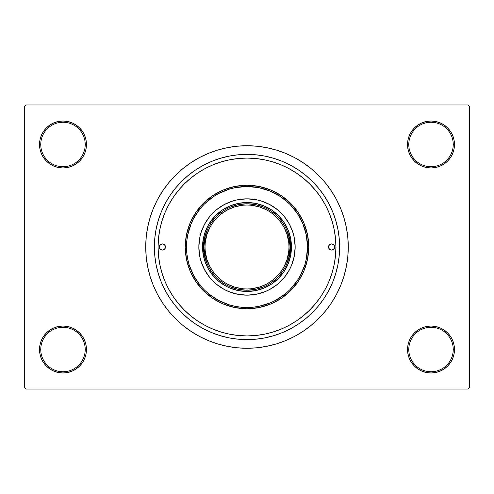 <?xml version="1.0" encoding="UTF-8"?>
<svg xmlns="http://www.w3.org/2000/svg" width="494" height="494" viewBox="0 0 494 494"><rect width="100%" height="100%" fill="white"/><g stroke="black" fill="none" stroke-linecap="round" stroke-linejoin="round"><path stroke-width="0.74" d="M417.98 329.992L414.423 332.913L411.502 336.47L409.335 340.527L408.001 344.929L407.55 349.505L408.785 349.505A22.23 22.23 0 0 0 431.015 371.735A22.23 22.23 0 0 0 453.245 349.505A22.23 22.23 0 0 0 431.015 327.275A22.23 22.23 0 0 0 408.785 349.505L407.55 349.505A23.465 23.465 0 0 1 431.015 326.04A23.465 23.465 0 0 1 454.48 349.505L453.245 349.505A22.23 22.23 0 0 1 431.015 371.735A22.23 22.23 0 0 1 408.785 349.505A22.23 22.23 0 0 1 431.015 327.275A22.23 22.23 0 0 1 453.245 349.505L454.48 349.505L454.029 344.929L452.695 340.527L450.528 336.47L447.607 332.913L444.05 329.992L439.993 327.825L435.591 326.491L431.015 326.04L426.439 326.491L422.037 327.825L417.98 329.992L414.423 332.913L411.502 336.47L409.335 340.527L408.001 344.929L407.55 349.505L408.001 354.081L409.335 358.483L411.502 362.54L414.423 366.097L417.98 369.018L422.037 371.185L426.439 372.519L431.015 372.97L435.591 372.519L439.993 371.185L444.05 369.018L447.607 366.097L450.528 362.54L452.695 358.483L454.029 354.081L454.48 349.505A23.465 23.465 0 0 1 431.015 372.97A23.465 23.465 0 0 1 407.55 349.505L408.001 354.081L409.335 358.483L411.502 362.54L414.423 366.097M79.577 366.097L82.498 362.54L84.665 358.483L85.999 354.081L86.45 349.505A23.465 23.465 0 0 1 62.985 372.97A23.465 23.465 0 0 1 39.52 349.505L40.755 349.505A22.23 22.23 0 0 0 62.985 371.735A22.23 22.23 0 0 0 85.215 349.505A22.23 22.23 0 0 0 62.985 327.275A22.23 22.23 0 0 0 40.755 349.505L39.52 349.505A23.465 23.465 0 0 1 62.985 326.04A23.465 23.465 0 0 1 86.45 349.505L85.215 349.505A22.23 22.23 0 0 1 62.985 371.735A22.23 22.23 0 0 1 40.755 349.505A22.23 22.23 0 0 1 62.985 327.275A22.23 22.23 0 0 1 85.215 349.505L86.45 349.505L85.999 344.929L84.665 340.527L82.498 336.47L79.577 332.913L76.02 329.992L71.963 327.825L67.561 326.491L62.985 326.04L58.409 326.491L54.007 327.825L49.95 329.992L46.393 332.913L43.472 336.47L41.305 340.527L39.971 344.929L39.52 349.505L39.971 354.081L41.305 358.483L43.472 362.54L46.393 366.097L49.95 369.018L54.007 371.185L58.409 372.519L62.985 372.97L67.561 372.519L71.963 371.185L76.02 369.018L79.577 366.097L82.498 362.54L84.665 358.483L85.999 354.081L86.45 349.505L85.999 344.929L84.665 340.527L82.498 336.47L79.577 332.913L76.02 329.992M76.02 164.008L79.577 161.087L82.498 157.53L84.665 153.473L85.999 149.071L86.45 144.495A23.465 23.465 0 0 1 62.985 167.96A23.465 23.465 0 0 1 39.52 144.495L40.755 144.495A22.23 22.23 0 0 0 62.985 166.725A22.23 22.23 0 0 0 85.215 144.495A22.23 22.23 0 0 0 62.985 122.265A22.23 22.23 0 0 0 40.755 144.495L39.52 144.495A23.465 23.465 0 0 1 62.985 121.03A23.465 23.465 0 0 1 86.45 144.495L85.215 144.495A22.23 22.23 0 0 1 62.985 166.725A22.23 22.23 0 0 1 40.755 144.495A22.23 22.23 0 0 1 62.985 122.265A22.23 22.23 0 0 1 85.215 144.495L86.45 144.495L85.999 139.919L84.665 135.517L82.498 131.46L79.577 127.903L76.02 124.982L71.963 122.815L67.561 121.481L62.985 121.03L58.409 121.481L54.007 122.815L49.95 124.982L46.393 127.903L43.472 131.46L41.305 135.517L39.971 139.919L39.52 144.495L39.971 149.071L41.305 153.473L43.472 157.53L46.393 161.087L49.95 164.008L54.007 166.175L58.409 167.509L62.985 167.96L67.561 167.509L71.963 166.175L76.02 164.008L79.577 161.087L82.498 157.53L84.665 153.473L85.999 149.071L86.45 144.495L85.999 139.919L84.665 135.517L82.498 131.46L79.577 127.903M414.423 127.903L411.502 131.46L409.335 135.517L408.001 139.919L407.55 144.495L408.785 144.495A22.23 22.23 0 0 0 431.015 166.725A22.23 22.23 0 0 0 453.245 144.495A22.23 22.23 0 0 0 431.015 122.265A22.23 22.23 0 0 0 408.785 144.495L407.55 144.495A23.465 23.465 0 0 1 431.015 121.03A23.465 23.465 0 0 1 454.48 144.495L453.245 144.495A22.23 22.23 0 0 1 431.015 166.725A22.23 22.23 0 0 1 408.785 144.495A22.23 22.23 0 0 1 431.015 122.265A22.23 22.23 0 0 1 453.245 144.495L454.48 144.495L454.029 139.919L452.695 135.517L450.528 131.46L447.607 127.903L444.05 124.982L439.993 122.815L435.591 121.481L431.015 121.03L426.439 121.481L422.037 122.815L417.98 124.982L414.423 127.903L411.502 131.46L409.335 135.517L408.001 139.919L407.55 144.495L408.001 149.071L409.335 153.473L411.502 157.53L414.423 161.087L417.98 164.008L422.037 166.175L426.439 167.509L431.015 167.96L435.591 167.509L439.993 166.175L444.05 164.008L447.607 161.087L450.528 157.53L452.695 153.473L454.029 149.071L454.48 144.495A23.465 23.465 0 0 1 431.015 167.96A23.465 23.465 0 0 1 407.55 144.495L408.001 149.071L409.335 153.473L411.502 157.53L414.423 161.087L417.98 164.008M339.625 247L335.92 247L339.625 247L339.18 256.077L337.847 265.068L335.636 273.886L332.573 282.445L328.689 290.663L324.015 298.462L318.599 305.761L312.498 312.498L305.761 318.599L298.462 324.015L290.663 328.689L282.445 332.573L273.886 335.636L265.068 337.847L256.077 339.18L247 339.625L237.923 339.18L228.932 337.847L220.114 335.636L211.556 332.573L203.337 328.689L195.538 324.015L188.239 318.599L181.502 312.498L175.401 305.761L169.985 298.462L165.311 290.663L161.427 282.445L158.364 273.886L156.153 265.068L154.82 256.077L154.375 247A92.625 92.625 0 0 1 247 154.375A92.625 92.625 0 0 1 339.625 247A92.625 92.625 0 0 1 247 339.625A92.625 92.625 0 0 1 154.375 247L154.82 237.923L156.153 228.932L158.364 220.114L161.427 211.556L165.311 203.337L169.985 195.538L175.401 188.239L181.502 181.502L188.239 175.401L195.538 169.985L203.337 165.311L211.556 161.427L220.114 158.364L228.932 156.153L237.923 154.82L247 154.375L256.077 154.82L265.068 156.153L273.886 158.364L282.445 161.427L290.663 165.311L298.462 169.985L305.761 175.401L312.498 181.502L318.599 188.239L324.015 195.538L328.689 203.337L332.573 211.556L335.636 220.114L337.847 228.932L339.18 237.923L339.625 247M158.08 247L154.375 247L158.08 247A88.92 88.92 0 0 1 247 158.08A88.92 88.92 0 0 1 335.92 247A88.92 88.92 0 0 1 247 335.92A88.92 88.92 0 0 1 158.08 247L158.506 255.713L159.79 264.346L161.909 272.812L164.848 281.03L168.578 288.916L173.067 296.4L178.266 303.409L184.126 309.874L190.591 315.734L197.6 320.933L205.084 325.423L212.97 329.152L221.189 332.091L229.654 334.21L238.287 335.494L247 335.92L255.713 335.494L264.346 334.21L272.812 332.091L281.03 329.152L288.916 325.423L296.4 320.933L303.409 315.734L309.874 309.874L315.734 303.409L320.933 296.4L325.423 288.916L329.152 281.03L332.091 272.812L334.21 264.346L335.494 255.713L335.92 247L335.494 238.287L334.21 229.654L332.091 221.189L329.152 212.97L325.423 205.084L320.933 197.6L315.734 190.591L309.874 184.126L303.409 178.266L296.4 173.067L288.916 168.578L281.03 164.848L272.812 161.909L264.346 159.79L255.713 158.506L247 158.08L238.287 158.506L229.654 159.79L221.189 161.909L212.97 164.848L205.084 168.578L197.6 173.067L190.591 178.266L184.126 184.126L178.266 190.591L173.067 197.6L168.578 205.084L164.848 212.97L161.909 221.189L159.79 229.654L158.506 238.287L158.08 246.981M348.27 247A101.27 101.27 0 0 1 247 348.27A101.27 101.27 0 0 1 145.73 247A101.27 101.27 0 0 1 247 145.73A101.27 101.27 0 0 1 348.27 247L347.782 237.077L346.325 227.246L343.91 217.601L340.564 208.246L336.315 199.261L331.202 190.74L325.28 182.755L318.611 175.389L311.245 168.72L303.26 162.798L294.739 157.685L285.754 153.436L276.399 150.09L266.754 147.675L256.923 146.218L247 145.73L237.077 146.218L227.246 147.675L217.601 150.09L208.246 153.436L199.261 157.685L190.74 162.798L182.755 168.72L175.389 175.389L168.72 182.755L162.798 190.74L157.685 199.261L153.436 208.246L150.09 217.601L147.675 227.246L146.218 237.077L145.73 247L146.218 256.923L147.675 266.754L150.09 276.399L153.436 285.754L157.685 294.739L162.798 303.26L168.72 311.245L175.389 318.611L182.755 325.28L190.74 331.202L199.261 336.315L208.246 340.564L217.601 343.91L227.246 346.325L237.077 347.782L247 348.27L256.923 347.782L266.754 346.325L276.399 343.91L285.754 340.564L294.739 336.315L303.26 331.202L311.245 325.28L318.611 318.611L325.28 311.245L331.202 303.26L336.315 294.739L340.564 285.754L343.91 276.399L346.325 266.754L347.782 256.923L348.27 247M468.065 389.025L25.935 389.025L24.7 387.79L24.7 106.21L25.935 104.975L468.065 104.975L25.935 104.975L24.7 106.21L24.7 387.79L25.935 389.025L468.065 389.025L469.3 387.79L469.3 106.21L469.3 387.79L468.065 389.025M329.535 213.921L328.275 210.926M326.102 206.381L324.496 203.398M296.653 173.233L294.745 171.986M289.601 168.948L286.866 167.515M266.315 160.204L263.036 159.537M206.702 167.738L203.707 169.331M199.397 171.893L196.655 173.709M192.401 176.821L190.06 178.704M162.507 219.293L161.519 222.51M159.414 231.661L158.413 239.3M158.463 255.244L158.753 257.93M161.519 271.49L162.507 274.707M190.06 315.296L192.401 317.185M196.655 320.291L199.415 322.113M254.83 335.574L257.985 335.241M263.036 334.463L266.328 333.796M286.866 326.485L289.601 325.052M324.496 290.602L326.102 287.619M468.065 104.975L469.3 106.21L468.065 104.975M219.194 344.38L226.388 346.152M268.378 345.985L276.399 343.91M274.806 149.62L267.612 147.848M225.622 148.015L217.601 150.09M435.591 121.481L431.015 121.03L426.439 121.481M422.037 166.175L426.439 167.509L431.015 167.96L435.591 167.509L439.993 166.175M67.561 121.481L62.985 121.03L58.409 121.481M46.393 161.087L49.95 164.008M54.007 166.175L58.409 167.509L62.985 167.96L67.561 167.509L71.963 166.175M71.963 327.825L67.561 326.491L62.985 326.04L58.409 326.491L54.007 327.825M58.409 372.519L62.985 372.97L67.561 372.519M447.607 332.913L444.05 329.992M439.993 327.825L435.591 326.491L431.015 326.04L426.439 326.491L422.037 327.825M426.439 372.519L431.015 372.97L435.591 372.519M332.122 272.719L331.869 273.528M165.49 247A3.088 3.088 0 0 1 162.403 250.088A3.088 3.088 0 0 1 159.315 247L160.217 244.814L162.403 243.913L164.588 244.814L165.49 247L164.588 249.186L162.403 250.088L160.217 249.186L159.315 247A3.088 3.088 0 0 1 162.403 243.913A3.088 3.088 0 0 1 165.49 247L165.428 247.605M334.685 247A3.088 3.088 0 0 1 331.598 250.088A3.088 3.088 0 0 1 328.51 247L329.412 244.814L331.598 243.913L333.783 244.814L334.685 247L333.783 249.186L331.598 250.088L329.412 249.186L328.51 247A3.088 3.088 0 0 1 331.598 243.913A3.088 3.088 0 0 1 334.685 247M198.835 247.019A48.165 48.165 0 0 0 209.771 277.554L204.522 269.705L200.91 260.98L199.761 256.398L198.835 247L199.761 237.602L200.91 233.02L204.522 224.295L209.771 216.446L212.945 212.945L216.446 209.771L224.295 204.522L233.02 200.91L237.602 199.761L247 198.835L256.398 199.761L260.98 200.91L269.705 204.522L277.554 209.771L284.229 216.446L289.478 224.295L293.09 233.02L294.239 237.602L295.165 247A48.165 48.165 0 0 1 247 295.165A48.165 48.165 0 0 1 198.835 247A48.165 48.165 0 0 1 247 198.835A48.165 48.165 0 0 1 295.165 247L294.239 256.398L291.497 265.432L289.478 269.705L284.229 277.554A48.165 48.165 0 0 0 295.165 247.019M247.019 295.165A48.165 48.165 0 0 0 277.554 284.229L269.705 289.478L265.432 291.497L256.398 294.239L247 295.165L237.602 294.239L228.568 291.497L224.295 289.478L216.446 284.229A48.165 48.165 0 0 0 246.981 295.165M185.25 247L186.485 247A60.515 60.515 0 0 1 247 186.485A60.515 60.515 0 0 1 307.515 247L308.75 247A61.75 61.75 0 0 0 247 185.25A61.75 61.75 0 0 0 185.25 247A61.75 61.75 0 0 1 247 185.25A61.75 61.75 0 0 1 308.75 247L307.564 259.047L304.051 270.632L298.345 281.308L290.663 290.663L281.308 298.345L270.632 304.051L259.047 307.564L247 308.75L234.953 307.564L223.368 304.051L212.692 298.345L203.337 290.663L195.655 281.308L189.949 270.632L186.436 259.047L185.25 247L186.436 234.953L189.949 223.368L195.655 212.692L203.337 203.337L212.692 195.655L223.368 189.949L234.953 186.436L247 185.25L259.047 186.436L270.632 189.949L281.308 195.655L290.663 203.337L298.345 212.692L304.051 223.368L307.564 234.953L308.75 247A61.75 61.75 0 0 1 247 308.75A61.75 61.75 0 0 1 185.25 247A61.75 61.75 0 0 0 247 308.75A61.75 61.75 0 0 0 308.75 247L307.515 247L306.354 235.193L302.908 223.844L297.314 213.377L289.793 204.207L280.623 196.686L270.156 191.092L258.807 187.646L247 186.485L235.193 187.646L229.432 189.091L218.472 193.629L213.377 196.686L204.207 204.207L200.218 208.61L193.629 218.472L191.092 223.844L187.646 235.193L186.775 241.066L186.775 252.934L187.646 258.807L189.091 264.568L193.629 275.529L200.218 285.39L204.207 289.793L208.61 293.782L218.472 300.371L229.432 304.909L235.193 306.354L241.066 307.225L252.934 307.225L258.807 306.354L270.156 302.908L275.529 300.371L285.39 293.782L289.793 289.793L297.314 280.623L300.371 275.529L304.909 264.568L306.354 258.807L307.515 247A60.515 60.515 0 0 1 247 307.515A60.515 60.515 0 0 1 186.485 247L185.25 247M332.091 221.189L331.968 220.781M331.875 220.485L331.604 219.626M331.338 218.817L330.696 216.965M330.455 216.316L329.152 212.97M221.189 161.909L212.97 164.848M161.909 272.812L164.848 281.03M272.812 332.091L281.03 329.152M210.03 222.3L215.563 215.563L222.3 210.03L229.988 205.924L238.324 203.392L247 202.54L255.676 203.392L264.012 205.924L271.7 210.03L278.437 215.563L283.97 222.3L288.076 229.988L290.608 238.324L291.46 247L290.608 255.676L288.076 264.012L283.97 271.7L278.437 278.437L271.7 283.97L264.012 288.076L255.676 290.608L247 291.46L238.324 290.608L229.988 288.076L226.042 286.211L218.793 281.37L212.63 275.207L207.789 267.958L204.454 259.906L202.756 251.36L202.756 242.64L204.454 234.094L207.789 226.042L212.63 218.793M284.229 277.554L278.159 283.729M216.446 284.229L210.271 278.159M295.165 246.981A48.165 48.165 0 0 0 284.229 216.446L283.729 215.841M281.055 212.945L280.678 212.568M246.981 198.835A48.165 48.165 0 0 0 216.446 209.771L215.841 210.271M212.945 212.945L212.568 213.322M212.945 281.055L213.322 281.432M281.055 281.055L281.432 280.678M283.97 271.7L281.37 275.207M271.7 283.97L267.958 286.211M222.3 283.97L218.793 281.37M210.03 271.7L207.789 267.958M222.3 210.03L226.042 207.789M271.7 210.03L275.207 212.63M283.97 222.3L286.211 226.042M277.554 209.771A48.165 48.165 0 0 0 247.019 198.835M209.771 216.446A48.165 48.165 0 0 0 198.835 246.981M329.029 248.717L329.412 249.186M333.314 249.569L333.783 249.186M334.623 246.395L334.45 245.821M332.203 243.974L331.598 243.913M329.881 244.431L329.412 244.814M328.572 246.395L328.51 247M159.377 247.605L159.55 248.179M161.797 250.026L162.403 250.088M164.119 249.569L164.588 249.186M164.971 245.283L164.588 244.814M160.686 244.431L160.217 244.814M264.506 207.48L255.948 204.714L247 203.775L247 202.54A44.46 44.46 0 0 0 202.54 247A44.46 44.46 0 0 0 247 291.46L247 290.225L255.948 289.286L264.506 286.52M229.494 286.52L238.052 289.286L247 290.225L247 291.46A44.46 44.46 0 0 1 202.54 247A44.46 44.46 0 0 1 247 202.54A44.46 44.46 0 0 1 291.46 247A44.46 44.46 0 0 1 247 291.46A44.46 44.46 0 0 0 291.46 247A44.46 44.46 0 0 0 247 202.54L247 203.775L238.052 204.714L229.494 207.48M286.52 264.506L289.286 255.948L290.225 247L289.286 238.052L286.52 229.494M207.48 229.494L204.714 238.052L203.775 247L204.714 255.948L207.48 264.506M223.671 281.913L227.209 284.031L234.811 287.181L242.881 288.786L247 288.99L251.119 288.786L259.189 287.181L266.791 284.031L273.639 279.456L279.456 273.639L281.913 270.329L284.031 266.791L287.181 259.189L288.786 251.119L288.99 247L290.225 247C291.96 234.354 278.993 204.362 247 203.775C215.007 204.362 202.04 234.354 203.775 247C202.04 259.646 215.007 289.638 247 290.225C278.993 289.638 291.96 259.646 290.225 247L288.99 247C290.676 259.282 278.079 288.416 247 288.99C215.921 288.416 203.324 259.282 205.01 247L203.775 247A43.225 43.225 0 0 1 247 203.775A43.225 43.225 0 0 1 290.225 247A43.225 43.225 0 0 1 247 290.225A43.225 43.225 0 0 1 203.775 247L205.01 247L205.214 251.119L206.819 259.189L209.969 266.791L214.544 273.639L220.361 279.456L223.696 281.932M270.329 212.087L266.791 209.969L259.189 206.819L251.119 205.214L247 205.01L242.881 205.214L234.811 206.819L227.209 209.969L220.361 214.544L214.544 220.361L212.087 223.671L209.969 227.209L206.819 234.811L205.214 242.881L205.01 247C203.324 234.718 215.921 205.584 247 205.01C278.079 205.584 290.676 234.718 288.99 247L288.786 242.881L287.181 234.811L284.031 227.209L279.456 220.361L273.639 214.544L270.304 212.068"/></g></svg>
